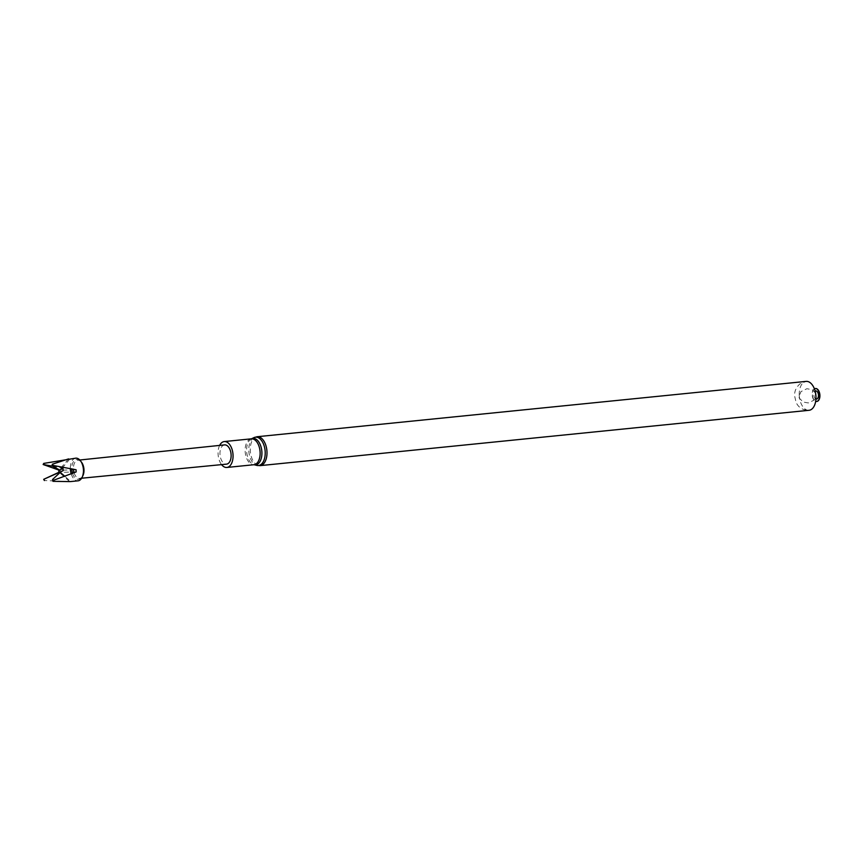 <?xml version="1.0" encoding="UTF-8"?>
<svg xmlns="http://www.w3.org/2000/svg" width="863" height="863" viewBox="0 0 863 863"><rect width="100%" height="100%" fill="white"/><g stroke="black" fill="none" stroke-linecap="round" stroke-linejoin="round"><path stroke-width="0.65" stroke-dasharray="4.32 3.24" d="M815.384 388.523A6.505 3.711 -95.8 0 0 812.417 394.628A6.505 3.711 -95.8 0 0 816.689 401.457M814.402 388.814A6.505 3.711 -95.8 0 0 812.18 394.65A6.505 3.711 -95.8 0 0 815.664 401.371M799.246 395.06A14.531 8.285 -95.8 0 0 809.063 410.292C802.709 410.259 798.361 407.552 796.031 402.18L794.65 396.041C794.294 391.5 796.064 387.433 799.958 383.852L806.15 381.392A14.531 8.285 -95.8 0 0 799.246 395.06M219.644 445.394A13.01 7.422 -95.8 0 0 218.069 453.809A13.01 7.422 -95.8 0 0 221.575 464.628M224.574 444.887A9.676 5.523 -95.8 0 0 220.011 454.542A9.676 5.523 -95.8 0 0 225.912 464.143A9.676 5.523 -95.8 0 0 226.516 464.143M81.187 461.824A9.148 5.221 -95.8 0 0 79.957 460.766A9.148 5.221 -95.8 0 0 77.789 460.216A9.148 5.221 -95.8 0 0 73.463 469.148M74.11 472.816A9.148 5.221 -95.8 0 0 79.051 478.415A9.148 5.221 -95.8 0 0 79.623 478.415A9.148 5.221 -95.8 0 0 81.64 477.444A9.148 5.221 -95.8 0 0 82.632 476.16M72.578 473.463A9.978 5.696 -95.8 0 0 80.723 478.296A9.978 5.696 -95.8 0 0 83.28 469.968A9.978 5.696 -95.8 0 0 78.889 460.108A9.978 5.696 -95.8 0 0 71.791 468.771M75.761 458.167A11.381 6.494 -95.8 0 0 70.345 468.458M71.241 474.014A11.381 6.494 -95.8 0 0 78.048 480.82M52.384 466.139L63.031 468.544M44.714 478.771L44.401 480.54L70.626 481.565A271.047 221.219 95.3 0 0 64.984 476.441M44.218 465.233L43.776 463.399M68.555 458.9A271.047 221.219 -84.7 0 1 58.889 470.108M69.795 459.019A271.047 221.219 -84.7 0 1 63.01 467.023M76.149 471.921A271.047 24.768 -2.1 0 0 60.216 472.385L58.414 471.36L60.14 470.227A271.047 24.768 -2.1 0 1 76.073 469.763M69.374 481.457A271.047 221.219 95.3 0 0 58.964 472.266M53.603 480.249L52.535 479.504M52.039 465.966L53.053 465.427M60.895 469.396A271.047 24.768 177.9 0 1 59.515 469.893M257.174 436.721A14.531 8.285 -95.8 0 0 250.27 450.4A14.531 8.285 -95.8 0 0 260.087 465.632M254.002 437.606A14.25 8.134 -95.8 0 0 248.803 450.572A14.25 8.134 -95.8 0 0 256.796 465.405M251.457 438.814L251.457 438.814A13.29 7.584 -95.8 0 0 246.613 450.907A13.29 7.584 -95.8 0 0 254.067 464.726L254.067 464.726M251.327 438.836A13.01 7.422 -95.8 0 0 245.146 451.079A13.01 7.422 -95.8 0 0 253.938 464.726M815.934 398.933A4.056 2.319 84.2 0 1 813.852 395.211A4.056 2.319 84.2 0 1 815.157 391.144M815.524 392.762L812.029 389.634L806.883 388.728L800.961 391.608L798.911 396.764L799.267 398.102L803.205 402.061L808.351 402.956L814.273 400.044L815.977 397.282M79.623 478.415L81.672 478.221M77.789 460.216L79.828 460.001M79.957 460.766L78.889 460.108M81.64 477.444L80.723 478.296"/><path stroke-width="1.29" d="M816.689 401.457A6.505 3.711 -95.8 0 0 816.808 401.457A6.505 3.711 -95.8 0 0 819.85 394.607A6.505 3.711 -95.8 0 0 815.503 388.512A6.505 3.711 -95.8 0 0 815.384 388.523M815.664 401.371A6.505 3.711 -95.8 0 0 816.571 401.478A6.505 3.711 -95.8 0 0 819.667 395.351A6.505 3.711 -95.8 0 0 815.265 388.533A6.505 3.711 -95.8 0 0 814.402 388.814M260.087 465.632L809.063 410.292A14.531 8.285 -95.8 0 0 815.848 395.006A14.531 8.285 -95.8 0 0 806.15 381.392L257.174 436.721L254.002 437.606A14.25 8.134 -95.8 0 1 265.092 450.529A14.25 8.134 -95.8 0 1 256.796 465.405L260.087 465.632A14.531 8.285 -95.8 0 0 266.872 450.346A14.531 8.285 -95.8 0 0 257.174 436.721M221.575 464.628A13.01 7.422 -95.8 0 0 226.861 467.455A13.01 7.422 -95.8 0 0 232.945 453.765A13.01 7.422 -95.8 0 0 224.251 441.565A13.01 7.422 -95.8 0 0 219.644 445.394M81.672 478.221L226.516 464.143A9.676 5.523 -95.8 0 0 231.047 453.96A9.676 5.523 -95.8 0 0 224.574 444.887L79.828 460.001M82.632 476.16A9.148 5.221 -95.8 0 0 83.981 469.806A9.148 5.221 -95.8 0 0 81.187 461.824M73.463 469.148A9.148 5.221 -95.8 0 0 74.11 472.816M71.791 468.771A9.978 5.696 -95.8 0 0 72.578 473.463M68.555 458.9L52.341 464.208A11.381 6.494 84.2 0 1 53.053 465.427L76.073 469.763L76.149 471.921L53.603 480.249A11.381 6.494 84.2 0 1 52.977 481.338L70.205 481.608L78.048 480.82A11.381 6.494 -95.8 0 0 83.452 470.108A11.381 6.494 -95.8 0 0 75.761 458.167L43.776 463.399A11.381 6.494 84.2 0 0 43.15 464.499L52.384 466.139M70.345 468.458A11.381 6.494 -95.8 0 0 70.432 469.968A11.381 6.494 -95.8 0 0 71.241 474.014M60.895 469.396A271.047 24.768 177.9 0 0 63.031 468.544L63.107 470.702L43.689 479.321A11.381 6.494 84.2 0 0 44.401 480.54M43.15 464.499L58.889 470.108L58.964 472.266L43.689 479.321M63.01 467.023A271.047 221.219 -84.7 0 1 60.14 470.227L52.039 465.966L52.341 464.208M64.984 476.441A271.047 221.219 95.3 0 0 60.216 472.385L52.535 479.504L52.977 481.338M59.515 469.893A271.047 24.768 177.9 0 1 58.889 470.108M63.107 470.702A271.047 24.768 177.9 0 1 58.964 472.266M256.796 465.405L254.067 464.726A13.29 7.584 -95.8 0 0 261.802 450.864A13.29 7.584 -95.8 0 0 251.457 438.814L254.002 437.606M254.067 464.726L253.938 464.726A13.01 7.422 -95.8 0 0 260.022 451.036A13.01 7.422 -95.8 0 0 251.327 438.836L224.251 441.565M815.157 391.144A4.056 2.319 84.2 0 1 818.491 395.2A4.056 2.319 84.2 0 1 815.934 398.933M815.977 397.282L815.524 392.762M253.938 464.726L226.861 467.455"/></g></svg>
